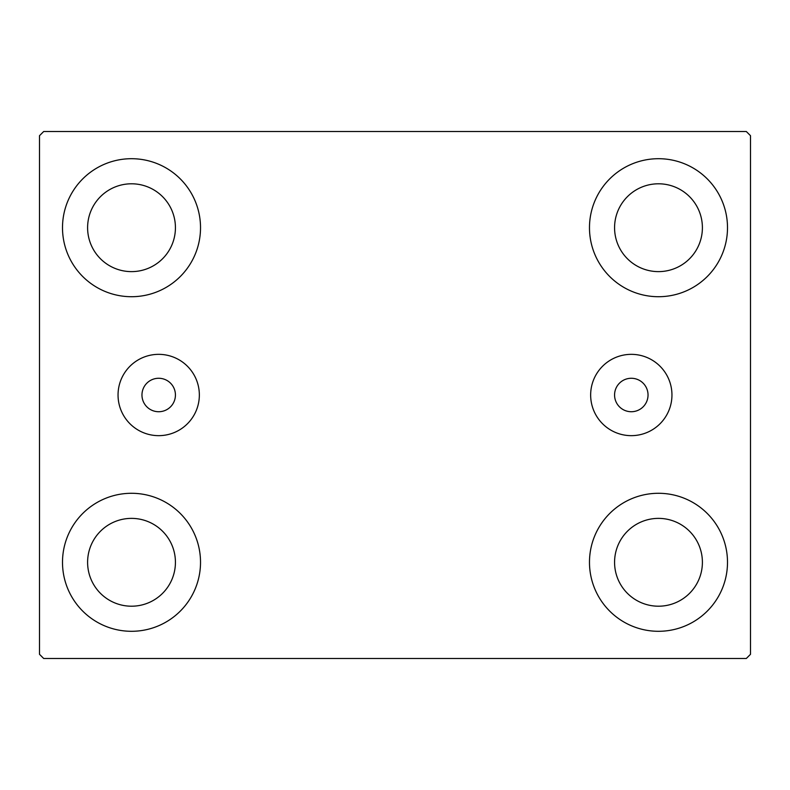 <?xml version="1.0" encoding="UTF-8"?>
<svg xmlns="http://www.w3.org/2000/svg" width="790" height="790" viewBox="0 0 790 790"><rect width="100%" height="100%" fill="white"/><g stroke="black" fill="none" stroke-linecap="round" stroke-linejoin="round"><path stroke-width="1.19" d="M175.429 395A16.728 16.728 0 0 0 158.701 378.272A16.728 16.728 0 0 0 141.963 395A16.728 16.728 0 0 0 158.701 411.728A16.728 16.728 0 0 0 175.429 395M648.037 395A16.728 16.728 0 0 0 631.299 378.272A16.728 16.728 0 0 0 614.571 395A16.728 16.728 0 0 0 631.299 411.728A16.728 16.728 0 0 0 648.037 395M671.954 395A40.655 40.655 0 0 0 631.299 354.345A40.655 40.655 0 0 0 590.653 395A40.655 40.655 0 0 0 631.299 435.655A40.655 40.655 0 0 0 671.954 395M199.347 395A40.655 40.655 0 0 0 158.701 354.345A40.655 40.655 0 0 0 118.046 395A40.655 40.655 0 0 0 158.701 435.655A40.655 40.655 0 0 0 199.347 395M62.499 562.292A69.007 69.007 0 0 1 131.515 493.286A69.007 69.007 0 0 1 200.522 562.292A69.007 69.007 0 0 1 131.515 631.299A69.007 69.007 0 0 1 62.499 562.292M589.478 227.708A69.007 69.007 0 0 1 658.485 158.701A69.007 69.007 0 0 1 727.501 227.708A69.007 69.007 0 0 1 658.485 296.714A69.007 69.007 0 0 1 589.478 227.708M589.478 562.292A69.007 69.007 0 0 1 658.485 493.286A69.007 69.007 0 0 1 727.501 562.292A69.007 69.007 0 0 1 658.485 631.299A69.007 69.007 0 0 1 589.478 562.292M62.499 227.708A69.007 69.007 0 0 1 131.515 158.701A69.007 69.007 0 0 1 200.522 227.708A69.007 69.007 0 0 1 131.515 296.714A69.007 69.007 0 0 1 62.499 227.708M87.601 227.708A43.914 43.914 0 0 1 131.515 183.794A43.914 43.914 0 0 1 175.429 227.708A43.914 43.914 0 0 1 131.515 271.622A43.914 43.914 0 0 1 87.601 227.708M614.571 562.292A43.914 43.914 0 0 1 658.485 518.378A43.914 43.914 0 0 1 702.399 562.292A43.914 43.914 0 0 1 658.485 606.207A43.914 43.914 0 0 1 614.571 562.292M614.571 227.708A43.914 43.914 0 0 1 658.485 183.794A43.914 43.914 0 0 1 702.399 227.708A43.914 43.914 0 0 1 658.485 271.622A43.914 43.914 0 0 1 614.571 227.708M87.601 562.292A43.914 43.914 0 0 1 131.515 518.378A43.914 43.914 0 0 1 175.429 562.292A43.914 43.914 0 0 1 131.515 606.207A43.914 43.914 0 0 1 87.601 562.292M746.313 131.515L43.687 131.515L39.5 135.692L39.5 654.308L43.687 658.485L746.313 658.485L750.5 654.308L750.5 135.692L746.313 131.515"/></g></svg>
